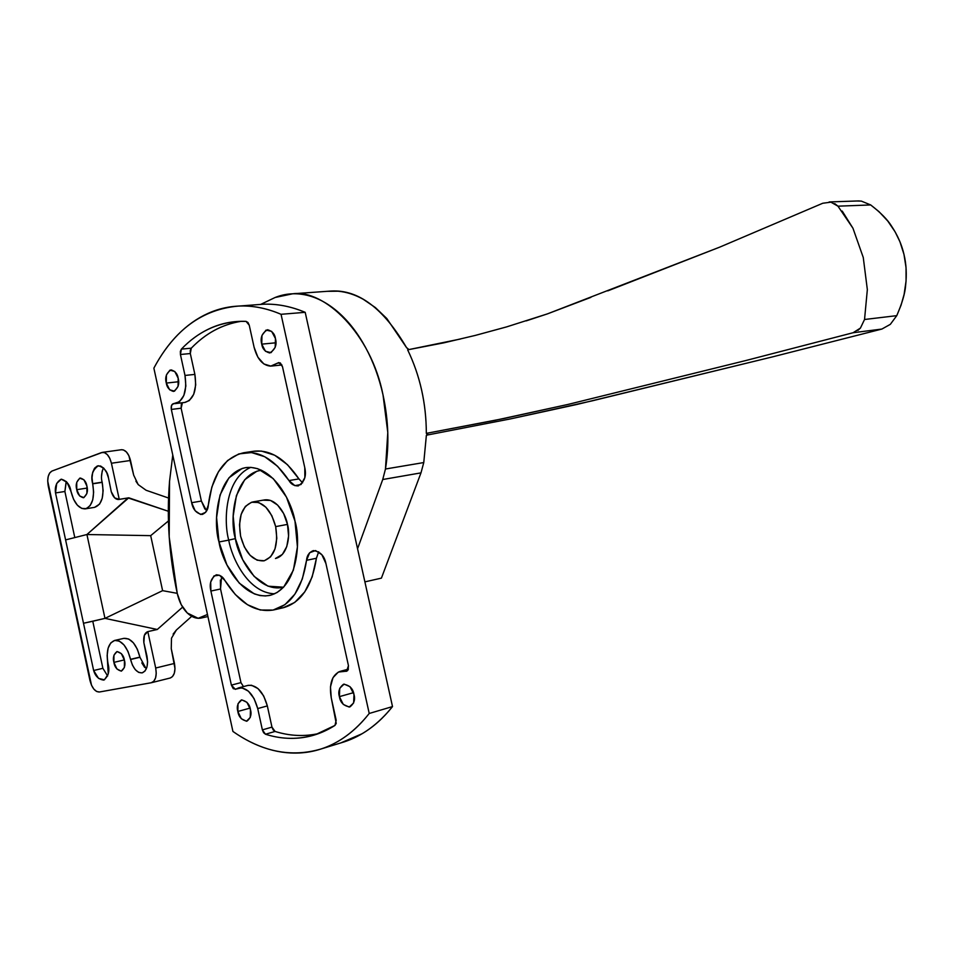 <?xml version="1.0" encoding="UTF-8"?>
<svg xmlns="http://www.w3.org/2000/svg" width="954" height="954" viewBox="0 0 954 954"><rect width="100%" height="100%" fill="white"/><g stroke="black" fill="none" stroke-linecap="round" stroke-linejoin="round"><path stroke-width="1.43" d="M294.989 521.158C300.927 540.107 298.161 588.177 269.791 595.403C241.314 600.304 221.65 560.403 219.003 541.967L228.733 540.119C231.655 557.458 247.802 592.887 274.561 593.805C247.802 592.887 231.655 557.458 228.733 540.119L235.388 538.616C237.713 555.836 256.924 593.495 283.6 587.199L268.026 586.185L254.11 576.371L242.698 559.688L235.388 538.616L228.733 540.119C223.677 522.613 224.405 478.765 250.735 467.377C224.405 478.765 223.677 522.613 228.733 540.119L219.003 541.967L226.921 564.911L239.251 583.121L254.289 593.877L259.929 595.546L265.486 595.964L270.96 595.117L277.149 592.47L283.66 587.139L293.391 570.134L297.421 546.904L294.989 521.158L286.462 497.106L273.285 478.658L257.652 468.676L250.807 467.365L245.297 467.698L242.066 468.497L228.9 477.859L220.004 495.09L216.582 517.545L219.003 541.967C213.064 523.567 215.723 473.232 246.12 467.567C273.106 464.729 292.079 502.305 294.989 521.158M253.025 501.899L264.675 499.884C277.34 498.31 286.176 515.804 287.476 524.39C290.207 533.012 288.895 555.323 275.527 558.472M178.601 381.731L166.306 383.079C164.744 377.367 166.342 372.966 171.064 369.878C175.202 371.118 177.575 373.908 178.171 378.237L174.797 371.488L169.919 370.152L166.413 374.958L166.306 383.079L169.645 389.792L174.499 391.188L178.052 386.418L178.171 378.237C179.71 383.937 178.148 388.338 173.461 391.438C169.275 390.21 166.89 387.419 166.306 383.079L178.601 381.731M275.444 338.563C277.149 344.799 275.229 349.605 269.672 352.98C264.985 351.656 262.35 348.711 261.742 344.144L275.885 342.796L261.742 344.144L265.486 351.299L271.043 352.658L275.181 347.399L275.444 338.563L271.651 331.372L266.071 330.084L261.98 335.379L261.742 344.144C260.025 337.883 261.968 333.077 267.585 329.738C272.212 331.074 274.835 334.019 275.444 338.563M250.067 708.095L237.844 711.469C236.461 706.831 237.629 702.991 241.35 699.962C246.573 700.951 249.614 704.171 250.461 709.633L246.943 702.323L241.791 699.866L238.035 703.67L237.844 711.469L241.314 718.732L246.454 721.236L250.258 717.48L250.461 709.633C251.832 714.26 250.675 718.088 247.003 721.129C241.732 720.163 238.679 716.943 237.844 711.469L250.067 708.095M353.982 694.524C355.472 699.437 354.125 703.563 349.903 706.914C343.81 706.02 340.304 702.597 339.397 696.647L353.469 692.676L339.397 696.647L343.297 704.434L349.188 707.069L353.624 702.979L353.982 694.524L350.035 686.689L344.12 684.113L339.731 688.251L339.397 696.647C337.883 691.71 339.266 687.572 343.535 684.245C349.581 685.175 353.063 688.597 353.982 694.524M232.919 731.444L153.868 368.161C160.666 355.305 168.619 344.203 177.754 334.854C186.901 325.517 197.001 318.35 208.067 313.365C219.134 308.392 230.856 305.924 243.222 305.972C255.6 306.043 268.205 308.822 281.048 314.295L369.222 713.473C360.063 725.147 349.951 734.27 338.908 740.841C327.866 747.364 316.346 751.287 304.338 752.587C292.341 753.875 280.285 752.682 268.193 749.033C256.113 745.36 244.355 739.493 232.919 731.444L153.868 368.161C174.272 329.834 202.57 309.132 238.738 306.055C252.512 305.423 266.619 308.178 281.048 314.295L369.222 713.473C355.043 731.348 338.956 743.19 320.961 749.009C291.304 757.691 261.956 751.835 232.919 731.444M184.981 402.433C193.781 399.452 197.084 390.103 194.878 374.397L190.311 353.54L180.425 354.494L181.379 349.116L180.342 351.418L180.425 354.494L184.993 375.447L185.851 386.012L183.872 395.421L179.495 401.729L173.664 403.637L171.553 405.331L171.326 409.433L191.647 502.698L195.176 510.76L200.602 514.48L205.694 512.298L208.33 505.06L211.848 487.053L218.383 471.86L227.577 460.532L238.87 453.901L251.546 452.566L264.747 456.739L277.542 466.267L288.979 480.566L294.869 485.646L301.011 484.525L304.863 477.584L304.779 467.698L282.456 366.539L280.357 362.997L277.495 363.164L270.912 366.121L263.9 363.975L257.902 357.225L254.098 347.268L249.244 325.219L247.992 322.488L246.049 321.367C233.802 320.902 222.199 323.06 211.239 327.854C200.292 332.672 190.347 339.755 181.379 349.116L191.277 348.186L190.311 353.54L180.425 354.494L184.993 375.447C187.222 391.235 183.943 400.62 175.166 403.614L173.437 403.637M318.684 551.782L316.418 558.257L306.544 560.308C306.866 555.598 309.12 552.354 313.329 550.589C320.162 551.472 324.372 555.8 325.934 563.564L348.46 665.677L346.564 671.282L339.791 671.473C331.801 675.337 328.963 684.125 331.253 697.839L336.19 720.27L334.949 725.422L336.225 723.394L331.253 697.839L330.466 686.88L332.994 677.662L338.336 672.069L345.455 671.294L348.079 669.946L348.46 665.677L325.934 563.564L321.88 554.727L315.571 550.553L309.645 552.736L306.544 560.308L302.335 578.971L294.929 594.103L284.924 604.681L273.094 610.071L260.299 610.023L247.42 604.681L235.316 594.521L224.75 580.294L219.42 575.214L213.994 575.906L210.703 582.035L210.894 591.051L231.381 685.115L233.277 688.681L235.865 689.11L241.875 687.774L248.41 691.161L254.086 698.602L257.723 708.572L262.374 729.882L263.59 732.696L265.474 734.234C277.411 738.002 289.277 739.195 301.094 737.8C312.912 736.393 324.205 732.267 334.949 725.422L315.404 734.687C298.936 739.72 282.289 739.565 265.474 734.234L262.374 729.882L271.962 727.115L267.335 705.912C263.256 691.722 256.876 684.865 248.207 685.342M267.239 304.147C279.677 304.207 292.318 306.938 305.197 312.328L392.511 706.58C383.293 718.171 373.133 727.234 362.031 733.769L340.709 742.939M344 741.938C362.067 736.094 378.237 724.313 392.511 706.58L369.222 713.473L392.511 706.58L305.197 312.328L281.048 314.295L305.197 312.328C290.731 306.294 276.577 303.599 262.744 304.243M261.539 470.227L256.924 471.181L244.701 479.731L236.413 495.555L233.181 516.174L235.388 538.616C229.735 521.564 232.752 474.281 261.551 470.227M263.292 500.194L270.507 500.433L277.65 505.095L283.624 513.514L287.476 524.39L288.573 536.029L286.772 546.582L282.372 554.417L275.456 558.495M204.907 509.078L201.377 501.053L191.647 502.698L201.377 501.053L181.129 408.229L171.326 409.433L191.647 502.698C192.958 509.555 196.464 513.479 202.176 514.48C206.028 512.894 208.079 509.758 208.33 505.06C212.182 474.806 224.035 457.36 243.902 452.709C260.215 450.908 275.241 460.186 288.979 480.566L298.924 478.908C285.186 458.647 270.137 449.429 253.8 451.23M182.429 402.731L181.129 408.229L201.377 501.053L206.624 510.927M181.355 404.15L181.129 408.229L171.326 409.433C170.873 406.237 171.553 404.317 173.378 403.649M184.706 402.457L189.333 400.549L193.722 394.276L195.713 384.903L194.878 374.397L184.993 375.447L194.878 374.397L190.311 353.54L190.24 350.476L191.277 348.186L181.379 349.116C197.705 332.064 216.88 322.822 238.882 321.391L246.049 321.367L249.244 325.219L254.098 347.268C257.258 359.241 262.803 365.525 270.709 366.133L278.842 362.556L282.456 366.539L304.779 467.698C306.687 476.213 304.409 482.295 297.922 485.92C293.927 485.86 290.946 484.072 288.979 480.566L298.924 478.908L302.597 482.843M241.1 321.319C222.163 324.408 205.551 333.363 191.277 348.186C200.28 338.861 210.262 331.801 221.233 327.007M280.178 362.878L277.495 363.164L280.178 362.878M280.965 365.048L281.919 364.941M298.924 478.908L287.476 464.693L274.68 455.225L261.456 451.087L253.096 451.337M273.583 609.964L283.302 607.734C300.999 602.737 312.053 586.245 316.418 558.257L306.544 560.308C302.215 588.427 291.208 604.979 273.512 609.988C255.278 612.885 239.025 602.988 224.75 580.294C222.807 576.669 219.969 574.857 216.224 574.857L216.653 574.773M221.578 576.526L220.541 588.988L210.894 591.051C209.153 583.598 210.929 578.196 216.224 574.857M247.658 685.485L251.474 685.234L258.009 688.597L263.698 695.991L267.335 705.912L271.962 727.115L275.062 731.444L273.178 729.917L271.962 727.115L262.374 729.882L257.723 708.572L267.335 705.912L257.723 708.572C253.633 694.309 247.265 687.417 238.607 687.882L235.352 689.348L231.381 685.115L240.957 682.611L220.541 588.988L210.894 591.051L231.381 685.115L240.957 682.611L243.473 686.594M310.742 734.926C298.912 736.333 287.011 735.164 275.062 731.444L265.474 734.234L275.062 731.444C289.67 736.023 304.254 736.715 318.791 733.519M345.455 671.294L347.483 670.745L345.455 671.294M240.957 682.611L220.541 588.988L220.374 580.02M283.195 607.758L294.714 602.451L304.743 591.909L312.185 576.836L316.418 558.257M856.823 200.996L861.331 201.103L870.692 204.943L837.958 206.171L830.922 202.165L822.765 203.25L719.745 247.122L547.393 313.89L506.467 326.936L475.295 335.414L443.86 342.832L407.644 349.832C420.022 375.554 426.247 403.399 426.331 433.366L494.458 420.452L567.964 404.436L745.992 360.493L853.103 332.731L860.436 328.069L864.539 319.495L867.341 289.599L863.263 257.497L852.948 228.221L837.958 206.171L870.692 204.943L879.016 211.657L887.78 221.054L895.138 231.882L899.944 241.756L903.975 254.396L906.038 267.585L906.061 281.025L904.106 294.404L901.053 305.208L896.76 315.655L890.332 324.348L881.878 329.058L772.704 356.832L592.339 400.811L510.295 418.937L426.402 435.203L510.295 418.937L576.848 404.472L772.704 356.832L881.878 329.058L853.103 332.731L745.992 360.493L567.964 404.436L503.569 418.591L426.331 433.366C426.271 403.387 420.046 375.542 407.644 349.832L460.484 339.004M830.922 202.165L822.765 203.25L719.745 247.122L607.793 290.863M590.896 297.362L547.393 313.89L526.179 320.89M506.61 326.888L475.152 335.45M426.39 435.227L423.767 462.559L385.464 469.01L387.789 432.508L383.031 394.968C388.54 420.332 389.351 445.017 385.464 469.01L382.733 479.516L385.464 469.01L423.767 462.559L420.988 472.874L382.733 479.516L357.559 548.753L382.733 479.516L420.988 472.874L381.409 578.136L364.893 581.868L381.409 578.136L420.988 472.874L423.767 462.559L426.295 436.061L428 433.128M407.847 349.092L408.992 349.605L406.499 347.554L386.823 318.541L375.351 307.546L363.188 299.246C354.84 294.631 346.457 291.948 338.014 291.208L327.162 291.328M275.11 297.493L292.675 293.796C324.467 289.134 371.118 333.9 383.031 394.968C379.143 377.653 373.324 361.816 365.561 347.459C357.786 333.149 348.759 321.474 338.491 312.435C328.224 303.444 317.599 297.696 306.604 295.18C295.621 292.699 285.127 293.474 275.11 297.493L260.8 304.35M172.769 455.022L169.55 481.233L169.192 536.959L177.265 593.483L181.2 604.621L187.318 613.028L198.17 618.299L207.471 614.483M207.912 616.534L201.926 617.882C197.073 619.134 192.195 617.512 187.318 613.028C182.524 608.33 179.173 601.819 177.265 593.483C169.096 555.538 166.533 518.117 169.55 481.233M406.726 347.936L406.499 347.554C383.472 308.369 358.43 289.527 331.372 291.018L327.353 291.316M426.855 434.094L428.084 433.104M842.227 211.072L852.948 228.221L863.263 257.497L867.341 289.599L864.539 319.495L896.76 315.655C902.09 303.384 905.048 293.343 905.62 285.544C906.86 274.513 906.324 264.127 903.975 254.396C901.721 244.606 897.607 235.244 891.644 226.277C887.697 219.79 880.721 212.67 870.692 204.943L861.331 201.103L856.954 200.984M853.103 332.731L881.878 329.058L890.332 324.348L896.76 315.655L864.539 319.495L860.436 328.069L857.92 330.418M834.726 203.596L837.958 206.171M128.015 497.976L86.921 534.526L65.599 539.892L55.511 492.932L93.635 670.507L98.572 678.401L104.427 679.832L108.255 673.989L107.146 655.434L108.112 648.183L110.759 642.913L114.718 640.432L119.381 641.148L124.044 644.987L127.967 651.379L130.543 659.321L139.904 657.103L130.543 659.321L132.451 665.141L135.289 669.672L138.676 672.403L142.086 672.892L144.984 671.056L146.94 667.168L147.608 661.814L143.851 642.626L144.388 635.269L147.822 631.62L157.279 629.485L182.608 607.138L157.279 629.485L104.976 618.371L157.279 629.485L147.822 631.62L155.693 668.015L147.822 631.62C144.579 632.848 143.255 636.509 143.851 642.626L146.904 655.839C148.466 664.986 146.916 670.65 142.241 672.856C137.018 673.071 133.131 668.623 130.579 659.512L139.94 657.282L146.272 668.981M103.414 467.842C101.351 473.279 100.933 478.061 102.15 482.187L92.657 483.642C90.57 475.998 92.443 470.036 98.31 465.743C104.177 467.472 107.575 471.586 108.517 478.085L106.669 472.564L103.879 468.319L100.599 466.017L97.32 465.981L94.541 468.199L92.693 472.337L92.025 477.751L92.693 483.821C94.875 497.905 92.359 506.264 85.144 508.899C78.705 508.732 74.007 502.985 71.049 491.668L67.054 482.354L61.318 479.182L56.703 483.439L55.511 492.932L64.884 491.489L74.794 537.579L64.884 491.489L66.088 482.032M102.15 482.187L92.657 483.642L102.15 482.187L103.127 490.654L102.221 498.286L99.633 504.046L94.577 507.361C101.828 504.726 104.356 496.402 102.197 482.366L92.693 483.821L93.635 492.145L92.753 499.801L90.177 505.584L86.337 508.613L81.829 508.458L77.346 505.179L73.565 499.276L70.99 491.417C69.916 484.763 66.661 480.685 61.223 479.182L61.235 479.182C56.548 481.913 54.652 486.492 55.511 492.932L64.884 491.489L66.327 481.508M86.909 486.111C88.257 491.071 87.076 494.947 83.368 497.749C79.564 496.629 77.346 493.933 76.737 489.676L87.219 488.054L76.737 489.676L79.695 496.008L83.892 497.618L86.897 493.528L86.909 486.111L83.928 479.755L79.707 478.192L76.737 482.307L76.737 489.676C75.378 484.715 76.57 480.84 80.303 478.037C84.095 479.182 86.289 481.865 86.909 486.111M124.437 660.275C125.701 664.759 124.688 668.36 121.408 671.103C117.127 670.066 114.623 667.156 113.908 662.386L124.354 659.906L113.908 662.386L116.925 668.981L121.253 671.139L124.378 667.538L124.437 660.275L121.385 653.645L117.044 651.546L113.943 655.171L113.908 662.386C112.632 657.902 113.657 654.289 116.972 651.558C121.218 652.608 123.71 655.517 124.437 660.275M101.529 476.332L102.209 470.942M121.265 449.751L123.46 449.942L126.393 451.946L128.862 455.642L133.679 475.152L138.211 484.608L146.093 490.261L168.524 498.024L146.093 490.261L138.211 484.608L135.897 481.174M173.115 634.112L176.383 629.998L191.706 616.332L176.383 629.998L171.493 638.178L171.255 648.637L174.999 668.623L174.308 673.238L172.519 676.553L170.241 677.996C174.332 676.147 175.739 671.294 174.463 663.435L155.693 668.015L156.241 673.262L155.574 677.9L153.797 681.239L151.197 682.766L99.419 691.996L96.628 691.483L93.85 689.11L91.512 685.234L47.7 481.054L48.213 476.451L49.715 472.934L51.981 471.049L101.482 452.59L104.403 452.59L107.325 454.617L109.793 458.349L111.427 463.239L119.238 499.347L114.707 497.905L111.248 491.68L108.517 478.085L111.248 491.68C113.001 496.927 115.458 499.538 118.618 499.491L119.238 499.347L111.427 463.239L130.507 460.484C128.647 453.46 125.666 449.871 121.563 449.704M171.493 638.178L171.255 648.637L174.463 663.435L155.693 668.015C156.981 675.957 155.597 680.846 151.531 682.682L99.419 691.996C95.161 691.948 92.001 688.096 89.95 680.452L48.249 486.063C46.984 478.276 48.237 473.279 51.981 471.049L102.519 452.351C106.598 452.53 109.567 456.155 111.427 463.239L130.507 460.484L133.679 475.152M128.158 497.952L168.286 511.249L128.79 497.809L86.921 534.526L104.976 618.371L92.776 621.257L102.889 668.301L92.776 621.257L83.499 623.26L104.976 618.371L162.609 590.657L104.976 618.371L83.499 623.26L104.976 618.371L86.921 534.526L150.684 535.647L168.417 520.956L150.684 535.647L86.921 534.526L65.599 539.892L93.635 670.507L102.889 668.301L93.635 670.507C95.328 676.267 98.679 679.451 103.712 680.083C108.482 676.291 109.925 670.877 108.064 663.817L108.017 663.567C105.966 650.95 108.148 643.258 114.575 640.468C121.754 640.182 127.073 646.478 130.543 659.321L139.904 657.103C136.458 644.308 131.127 638.059 123.925 638.345L128.742 639.025L133.405 642.841L137.34 649.185L139.94 657.282M128.79 497.809L119.238 499.347L128.79 497.809M102.889 668.301L107.647 676.004M144.662 667.406L141.812 662.899M162.609 590.657L177.229 593.34L162.609 590.657L150.684 535.647L162.609 590.657M240.611 536.22C237.749 517.581 241.744 506.169 252.595 501.983C263.232 501.542 270.936 509.746 275.682 526.62L287.476 524.39L275.682 526.62L271.818 515.661L265.856 507.194L258.713 502.496L251.51 502.245L245.357 506.419L241.147 514.349L239.49 524.795L240.611 536.22L244.343 546.928L250.127 555.347L257.139 560.213L264.341 560.749L270.626 556.802L275.014 548.932L276.803 538.318L275.682 526.62C278.496 545.247 274.585 556.659 263.924 560.845C253.072 561.357 245.309 553.141 240.611 536.22M321.689 748.783L344.358 741.83M263.352 304.207L239.371 306.031M254.324 451.159L244.558 452.613M184.814 402.445L175.548 403.566M281.144 365.036L271.711 366.038M297.922 485.92L298.519 485.824M247.933 685.413L238.762 687.834M348.413 669.136L340.661 671.222M293.176 293.76L331.372 291.018M829.133 201.95L859.16 200.912M85.49 508.84L94.684 507.337M151.543 682.682L170.206 678.008M102.507 452.351L121.48 449.716M128.206 497.952L118.845 499.455M157.255 629.485L147.87 631.608M123.937 638.345L114.587 640.456"/></g></svg>

